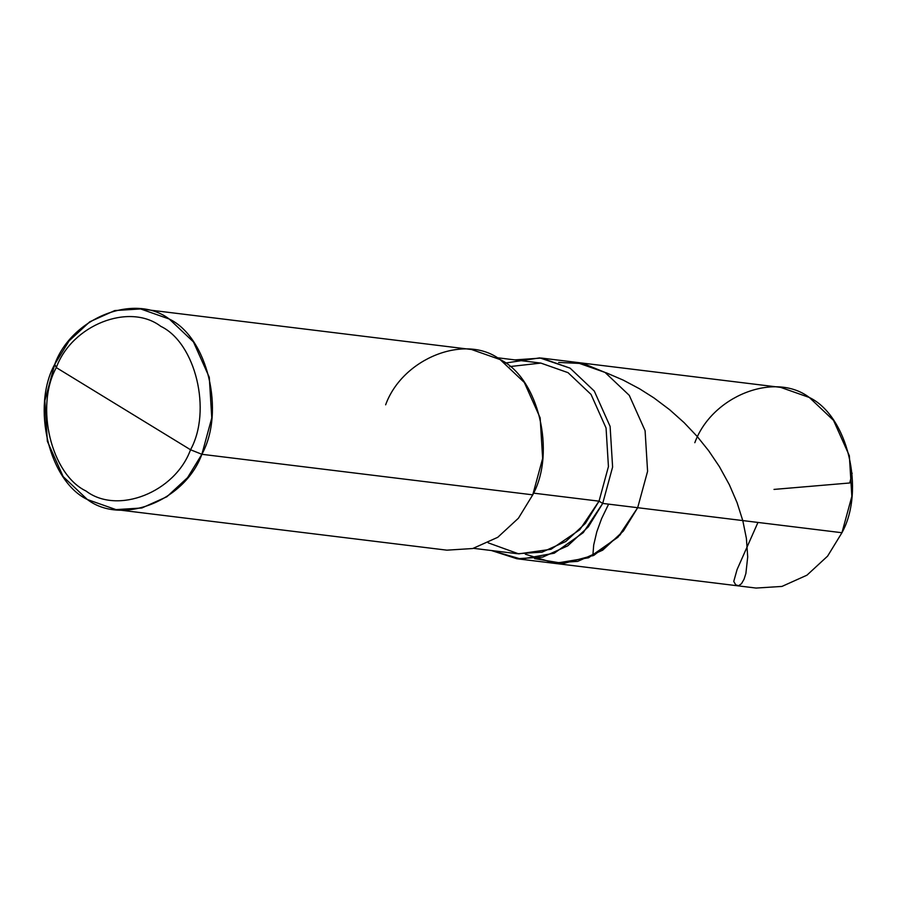 <?xml version="1.0" encoding="UTF-8"?>
<svg xmlns="http://www.w3.org/2000/svg" width="897" height="897" viewBox="0 0 897 897"><rect width="100%" height="100%" fill="white"/><g stroke="black" fill="none" stroke-linecap="round" stroke-linejoin="round"><path stroke-width="1.35" d="M534.612 558.64L563.54 563.473L593.993 555.265L620.051 534.96L637.677 507.702L602.706 503.419L612.606 467.034L610.106 426.411L594.285 391.058L570.088 368.151L541.44 358.06L576.412 362.354L605.06 372.434L629.268 395.342L645.089 430.695L647.589 471.317L637.677 507.702L623.348 531.08L602.683 550.164L577.679 561.387L551.823 563.024L577.679 561.387L602.683 550.164L623.348 531.08L637.677 507.702L647.589 471.317L645.089 430.695L629.268 395.342L605.06 372.434L583.476 363.588L558.652 362.444L583.476 363.588L605.06 372.434L629.268 395.342L645.089 430.695L647.589 471.317L637.677 507.702L647.589 471.317L645.089 430.695L629.268 395.342L605.06 372.434L576.412 362.354L780.682 387.381L809.329 397.472L833.526 420.379L849.347 455.732L851.847 496.355L841.947 532.728L637.677 507.702L617.977 537.213L588.555 557.777L555.176 563.35L525.339 554.211M505.325 363.061L539.759 357.881L570.088 368.151L594.285 391.058L610.106 426.411L612.606 467.034L602.706 503.419L841.947 532.728C865.482 490.098 847.553 415.703 809.329 397.472C774.761 371.167 711.792 396.037 694.827 442.703M841.947 532.728L827.606 556.118L806.941 575.19L781.949 586.425L756.093 588.062L516.851 558.741L542.707 557.104L567.7 545.869L588.365 526.797L602.706 503.419L599.028 501.165L608.435 466.597L606.058 428.015L591.033 394.422L568.036 372.659L540.846 363.083L509.799 366.581M140.605 308.938L471.486 349.494L500.134 359.574L524.33 382.481L540.151 417.845L542.651 458.457L532.751 494.841L201.87 454.297C184.905 500.963 121.936 525.833 87.368 499.528C49.144 481.297 31.216 406.902 54.751 364.272L56.298 367.602C34.815 406.509 51.185 474.39 86.056 491.04C117.597 515.035 175.061 492.341 190.534 449.756C175.061 492.341 117.597 515.035 86.056 491.04C51.185 474.39 34.815 406.509 56.298 367.602L190.534 449.756C212.017 410.848 195.658 342.968 160.776 326.329C129.235 302.323 71.782 325.028 56.298 367.602L54.751 364.272C71.726 317.605 134.696 292.725 169.253 319.029C207.476 337.261 225.416 411.656 201.87 454.297L211.782 417.912L209.281 377.289L193.46 341.936L169.253 319.029L140.605 308.938L114.749 310.575L89.756 321.81L69.091 340.882L54.751 364.272L44.85 400.645L47.35 441.268L63.171 476.621L87.368 499.528L116.016 509.619L141.872 507.982L166.876 496.747L187.54 477.675L201.87 454.297L190.534 449.756L56.298 367.602C71.782 325.028 129.235 302.323 160.776 326.329C195.658 342.968 212.017 410.848 190.534 449.756L201.87 454.297L532.751 494.841C556.297 452.2 538.357 377.816 500.134 359.574C465.565 333.269 402.596 358.15 385.632 404.816M541.44 358.06L514.822 359.899M496.882 357.69L540.824 363.083L568.036 372.659L591.033 394.422L606.058 428.015L608.435 466.597L599.028 501.165L533.502 493.137L599.028 501.165L602.706 503.419L583.252 532.65L554.256 553.202L521.224 559.134L491.455 550.534L516.851 558.741M488.203 542.842L518.701 553.864L551.061 549.267L579.798 529.723L599.028 501.165L585.405 523.377L565.772 541.496L542.035 552.171L517.468 553.718L473.515 548.336M532.751 494.841L518.421 518.219L497.757 537.303L472.753 548.527L446.897 550.164L116.016 509.619M757.954 522.446L737.065 569.584L733.757 581.424L735.708 584.822L738.556 585.741L741.471 583.712L744.039 579.26L745.889 573.475L747.706 556.914L746.394 538.379L742.828 520.765L737.076 502.645L729.373 484.772L719.349 466.552L708.652 450.72L697.115 436.368L684.097 422.633L669.655 409.727L653.891 397.876L639.617 388.827L623.18 380.093L605.946 372.681M773.999 489.414L849.739 482.978L852.15 473.156M608.615 504.136L601.64 518.522L596.785 531.876L593.702 544.995L592.839 555.837"/></g></svg>
